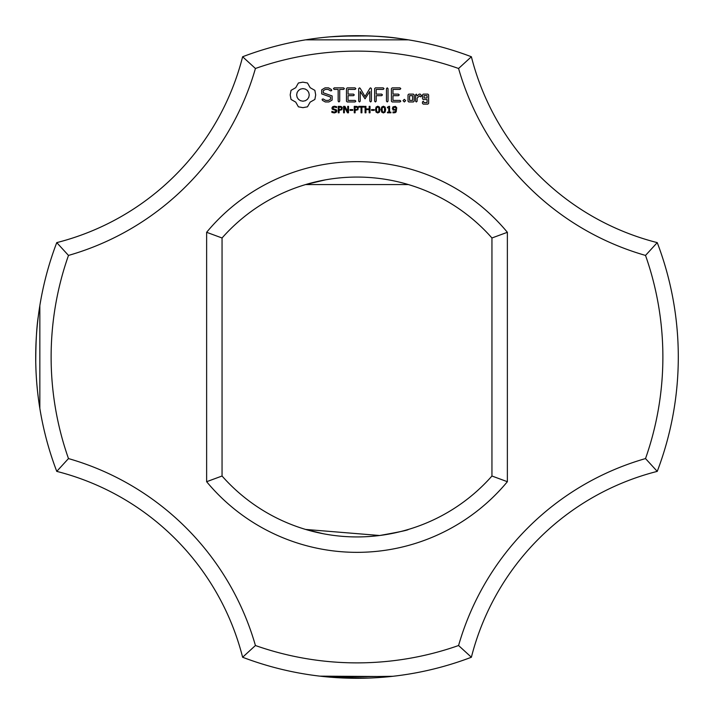 <?xml version="1.0" encoding="UTF-8"?>
<svg xmlns="http://www.w3.org/2000/svg" width="714" height="714" viewBox="0 0 714 714"><rect width="100%" height="100%" fill="white"/><g stroke="black" fill="none" stroke-linecap="round" stroke-linejoin="round"><path stroke-width="1.07" d="M657.246 471.383A321.3 321.3 0 0 0 657.246 242.617L645.518 255.425A305.878 305.878 0 0 1 645.518 458.575A272.462 272.462 0 0 0 458.575 645.518L471.383 657.246A257.04 257.04 0 0 1 657.246 471.383L645.518 458.575M678.3 355.947L678.3 356.813M678.3 356.206L678.3 356.741M678.3 357L678.291 359.678M645.518 255.425A272.462 272.462 0 0 1 458.575 68.482L471.383 56.754A257.04 257.04 0 0 0 657.246 242.617M471.383 56.754A321.3 321.3 0 0 0 242.617 56.754A257.04 257.04 0 0 1 56.754 242.617L68.482 255.425A305.878 305.878 0 0 0 68.482 458.575A272.462 272.462 0 0 1 255.425 645.518L242.617 657.246A321.3 321.3 0 0 0 471.383 657.246M408.408 674.159L401.741 675.167M398.18 675.649L397.02 675.801M398.644 675.587L396.779 675.828M390.344 676.569L319.845 676.149M318.979 676.042L318.355 675.971M329.939 677.158L342.461 677.97L329.939 677.158L342.461 677.97L329.939 677.158L342.461 677.97L329.939 677.158L392.95 676.283M395.752 675.953L396.52 675.863M324.049 676.604L326.691 676.863M327.003 676.899L327.467 676.943M330.305 677.193L336.303 677.631M336.33 677.631L342.309 677.961M355.733 678.3L362.15 678.255M369.861 678.041L371.28 677.979M385.489 677.033L386.845 676.908M387.015 676.899L389.746 676.631M368.888 678.077L340.605 677.881L368.888 678.077M363.542 678.238L367.683 678.121L363.542 678.238M458.575 68.482A305.878 305.878 0 0 0 255.425 68.482A272.462 272.462 0 0 1 68.482 255.425M255.425 645.518A305.878 305.878 0 0 0 458.575 645.518M206.632 481.7A195.35 195.35 0 0 0 507.368 481.7L507.368 232.3A195.35 195.35 0 0 0 206.632 232.3L206.632 481.7L222.054 476.015A179.928 179.928 0 0 0 491.946 476.015L507.368 481.7M298.407 82.985L295.73 87.688L291.026 90.366L290.196 94.9L291.026 99.442L295.73 102.12L298.407 106.823L302.95 107.653L307.484 106.823L310.162 102.12L314.865 99.442L315.695 94.9L314.865 90.366L310.162 87.688L307.484 82.985L302.861 82.155L298.407 82.985M336.49 109.894L336.856 110.973L336.187 112.348L334.268 112.946L331.876 112.428L331.876 111.348L334.277 112.205L335.964 111.098L335.75 110.456L332.331 109.233L331.912 108.082L332.599 106.743L334.339 106.225L336.597 106.672L336.597 107.689L334.339 106.966L332.813 107.992L333.019 108.635L336.49 109.894M321.702 89.812L321.702 93.909L330.564 97.042L330.564 99.184L328.422 100.415L325.718 100.415L323.183 98.96L322.121 99.246L322.398 100.317L325.263 101.959L328.895 101.959L332.126 100.085L332.126 95.944L323.272 92.802L323.272 90.678L325.414 89.437L328.137 89.437L330.653 90.901L331.707 90.607L331.439 89.545L328.538 87.858L325.022 87.858L321.702 89.812M342.256 107.377L341.89 109.742L339.096 110.402L339.096 112.812L338.231 112.812L338.231 106.35L340.971 106.448L342.256 107.377M348.512 106.35L348.512 112.812L347.45 112.812L344.38 107.038L344.38 112.812L343.586 112.812L343.586 106.35L344.916 106.35L347.709 111.625L347.709 106.35L348.512 106.35M352.725 109.59L352.725 110.367L350.021 110.367L350.021 109.59L352.725 109.59M358.285 107.377L357.919 109.742L355.117 110.402L355.117 112.812L354.26 112.812L354.26 106.35L357 106.448L358.285 107.377M334.232 89.428L338.15 89.428L338.15 101.147L338.927 101.959L339.712 101.147L339.712 89.428L343.568 89.428L344.38 88.643L343.568 87.858L334.232 87.858L333.456 88.643L334.232 89.428M347.227 87.867L346.468 88.643L346.468 101.201L347.236 101.959L355.045 101.959L355.858 101.192L355.045 100.415L348.039 100.415L348.039 95.685L353.484 95.685L354.296 94.908L353.484 94.123L348.039 94.123L348.039 89.428L355.045 89.428L355.858 88.643L355.045 87.858L347.227 87.867M364.211 106.35L364.211 107.109L361.909 107.109L361.909 112.812L361.052 112.812L361.052 107.109L358.74 107.109L358.74 106.35L364.211 106.35M370.022 106.35L370.022 112.812L369.165 112.812L369.165 109.644L365.943 109.644L365.943 112.812L365.086 112.812L365.086 106.35L365.943 106.35L365.943 108.885L369.165 108.885L369.165 106.35L370.022 106.35M374.27 109.59L374.27 110.367L371.566 110.367L371.566 109.59L374.27 109.59M369.95 88.241L365.041 96.515L360.151 88.268L359.49 87.876L358.687 88.643L358.687 101.147L359.463 101.959L360.249 101.147L360.249 91.526L365.032 98.827L369.834 91.49L369.834 101.147L370.62 101.959L371.405 101.147L371.414 88.625L370.602 87.858L369.95 88.241M379.455 107.055L379.991 109.581L379.446 112.125L377.76 112.946L376.064 112.116L375.528 109.59L376.073 107.046L377.76 106.225L379.455 107.055M385.105 107.055L385.64 109.581L385.096 112.125L383.409 112.946L381.704 112.116L381.169 109.59L381.713 107.046L383.409 106.225L385.105 107.055M390.924 112.143L390.924 112.812L387.425 112.812L387.425 112.143L388.773 112.143L388.773 107.85L387.425 107.85L387.425 107.261L388.934 106.35L389.603 106.35L389.603 112.143L390.924 112.143M383.204 87.858L375.385 87.867L374.627 88.643L374.627 101.147L375.412 101.959L376.198 101.147L376.198 95.694L381.642 95.685L382.454 94.9L381.642 94.123L376.198 94.132L376.198 89.428L383.204 89.428L384.025 88.643L383.204 87.858M387.247 87.858L386.47 88.679L386.47 101.147L387.247 101.959L388.032 101.147L388.032 88.679L387.247 87.858M396.725 107.734L396.154 111.911L395.163 112.669L392.986 112.839L392.986 112.018L395.395 111.625L396.029 110.027L393.128 110.099L392.361 108.448L393.003 106.841L395.458 106.368L396.725 107.734M404.338 99.326L405.659 100.647L404.338 101.959L403.026 100.647L404.338 99.326M414.165 101.201L414.165 94.882L413.397 94.123L408.783 94.123L408.006 94.882L408.006 101.201L408.783 101.959L413.397 101.959L414.165 101.201M399.983 87.858L392.164 87.867L391.406 88.643L391.406 101.201L392.173 101.959L399.983 101.959L400.795 101.192L399.983 100.415L392.977 100.415L392.977 95.685L398.421 95.685L399.233 94.908L398.421 94.123L392.977 94.123L392.977 89.428L399.983 89.428L400.795 88.643L399.983 87.858M416.351 94.123L415.566 94.882L415.566 101.201L416.351 101.959L417.128 101.201L417.128 98.032L419.627 95.81L420.564 96.872L421.715 95.846L420.251 94.123L419.172 94.123L417.128 95.935L416.351 94.123M423.25 94.123L422.483 94.882L422.483 98.764L423.25 99.523L427.07 99.523L427.07 102.575L424.045 102.575L423.268 101.201L422.483 101.959L422.483 103.36L423.25 104.119L427.864 104.119L428.632 103.36L428.632 94.882L427.864 94.123L423.25 94.123M408.408 39.841L305.592 39.841M329.939 36.842L342.461 36.03L329.939 36.842C358.946 35.147 382.285 35.727 399.965 38.583M324.049 37.396L326.691 37.137M327.003 37.101L327.467 37.057M330.305 36.807L336.303 36.369M336.33 36.369L342.309 36.039M350.654 35.762L352.511 35.736M365.095 35.798L376.242 36.28M376.474 36.289L378.822 36.441M385.489 36.967L386.845 37.092M387.015 37.101L389.63 37.36M367.808 35.879L372.913 36.093M340.605 36.119L368.888 35.923L340.685 36.111M363.542 35.762L367.683 35.879L363.542 35.762M355.733 35.7L361.57 35.736M369.861 35.959L371.378 36.021M507.368 232.3L491.946 237.985L491.946 476.015M242.617 657.246A257.04 257.04 0 0 0 56.754 471.383L68.482 458.575M305.592 529.431L323.299 533.742L305.592 529.431L323.299 533.742L305.592 529.431L323.299 533.742L305.592 529.431L323.299 533.742L305.592 529.431L323.299 533.742L305.592 529.431L323.299 533.742L305.592 529.431L323.299 533.742L305.592 529.431L323.299 533.742L305.592 529.431L323.299 533.742L305.592 529.431L379.625 535.5M379.723 535.491C398.769 532.109 408.328 530.091 408.408 529.431M242.617 56.754L255.425 68.482M56.754 242.617A321.3 321.3 0 0 0 56.754 471.383M491.946 237.985A179.928 179.928 0 0 0 222.054 237.985L206.632 232.3M222.054 237.985L222.054 476.015M408.408 184.569L305.592 184.569L325.289 179.892L305.592 184.569M39.841 305.592L39.841 408.408M39.502 307.698L39.065 310.644M38.244 316.65L38.288 316.329C36.61 327.155 35.762 342.586 35.754 362.623L35.941 369.343M36.878 384.507L37.423 390.246M37.896 394.521L38.145 396.538M38.261 316.481L38.288 316.329C36.61 327.155 35.762 342.586 35.754 362.623L35.941 369.557M35.932 369.29L35.754 362.632C35.762 342.586 36.61 327.155 38.288 316.329C36.61 327.155 35.762 342.586 35.754 362.623L35.941 369.397M35.736 361.65L35.879 367.746M36.985 385.676L37.36 389.585L36.985 385.676M38.663 400.527L39.359 405.365M35.825 366.077L35.879 367.799M36.887 384.623L36.941 385.221M37.922 394.735L38.119 396.324M39.279 309.189L38.958 311.349M35.736 361.891L35.834 366.184M36.95 385.346L37.414 390.139M36.878 384.516L36.95 385.274L36.878 384.516M302.95 88.607L305.396 89.098L307.404 90.446L308.751 92.454L309.242 94.9L308.751 97.354L307.404 99.353L305.396 100.71L302.95 101.201L300.496 100.71L298.497 99.353L297.14 97.354L296.649 94.9L297.14 92.454L298.497 90.446L300.496 89.098L302.95 88.607M341.569 108.323L341.096 107.341L339.096 107.091L339.096 109.67L340.658 109.572L341.569 108.323M357.589 108.323L357.116 107.341L355.117 107.091L355.117 109.67L356.688 109.572L357.589 108.323M378.857 111.545L378.848 107.618L377.09 107.118L376.465 108.457L376.662 111.527L377.76 112.223L378.857 111.545M384.498 111.545L384.498 107.618L382.731 107.118L382.106 108.457L382.302 111.527L383.409 112.223L384.498 111.545M396.056 109.001L395.529 107.305L393.601 107.332L393.753 109.537L395.386 109.67L396.056 109.001M409.577 95.667L412.594 95.667L412.594 100.415L409.577 100.415L409.577 95.667M424.045 95.667L427.07 95.667L427.07 97.961L424.045 97.961L424.045 95.667"/></g></svg>
